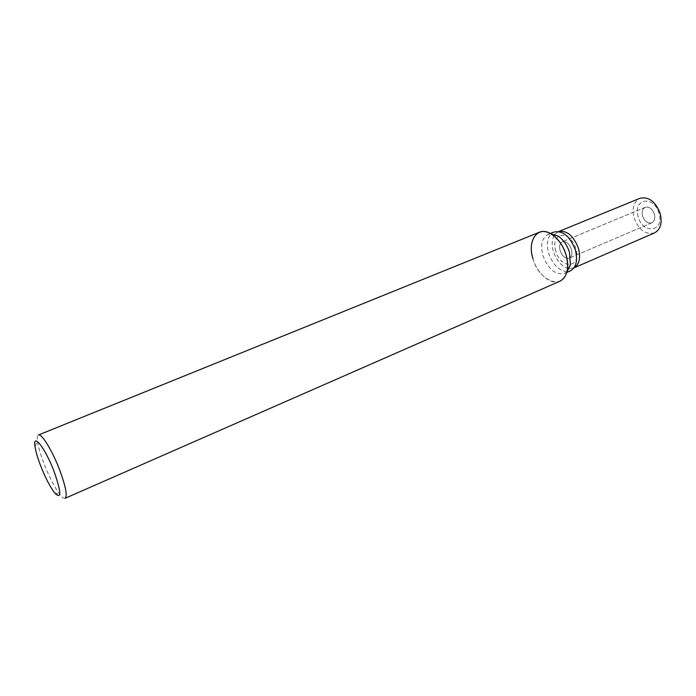 <?xml version="1.0" encoding="UTF-8"?>
<svg xmlns="http://www.w3.org/2000/svg" width="696" height="696" viewBox="0 0 696 696"><rect width="100%" height="100%" fill="white"/><g stroke="black" fill="none" stroke-linecap="round" stroke-linejoin="round"><path stroke-width="0.52" stroke-dasharray="3.48 2.61" d="M642.556 216.004C641.564 211.714 642.443 208.809 645.201 207.295C649.211 206.425 652.274 208.713 654.379 214.168C655.345 218.448 654.475 221.345 651.76 222.85C647.724 223.738 644.653 221.459 642.556 216.004C641.564 211.714 642.443 208.809 645.201 207.295C649.211 206.425 652.274 208.713 654.379 214.168C655.345 218.448 654.475 221.345 651.76 222.85C647.724 223.738 644.653 221.459 642.556 216.004M638.154 216.674C632.333 198.734 654.162 194.758 659.06 213.428C664.68 231.916 642.678 234.743 638.154 216.674C632.333 198.734 654.162 194.758 659.06 213.428C664.68 231.916 642.678 234.743 638.154 216.674M560.132 250.673C559.018 246.193 559.749 243.226 562.333 241.756C566.144 241.007 569.171 243.504 571.407 249.238C572.503 253.701 571.781 256.659 569.232 258.112C565.396 258.877 562.359 256.398 560.132 250.673C559.018 246.193 559.749 243.226 562.333 241.756C566.144 241.007 569.171 243.504 571.407 249.238C572.503 253.701 571.781 256.659 569.232 258.112C565.396 258.877 562.359 256.398 560.132 250.673M567.014 271.623C558.871 270.709 552.763 264.593 548.683 253.274C546.386 244.827 547.195 238.371 551.119 233.917M551.206 233.821L553.885 232.064M555.887 251.213C549.605 232.429 570.381 229.141 575.818 248.672C581.926 268.047 560.924 270.091 555.887 251.213M566.97 271.788L564.517 273.441C555.443 275.233 548.257 269.308 542.95 255.676C540.244 244.992 541.949 237.91 548.074 234.439L550.971 233.83M65.119 498.284C64.006 498.71 62.301 497.483 60.013 494.612C54.706 487.548 49.373 477.238 44.005 463.684C40.472 454.471 38.306 446.989 37.497 441.22C37.045 437.575 37.358 435.505 38.437 435M559.976 281.21C551.032 285.525 537.312 273.893 533.032 258.895C529.595 245.479 531.692 236.605 539.33 232.264M567.231 270.613C563.977 290.911 539.061 281.515 533.032 258.895M570.276 270.927L567.144 271.623M654.501 232.908C645.505 234.909 638.667 229.845 634.004 217.726C631.777 208.165 633.743 201.692 639.911 198.308M568.423 268.473C561.594 266.429 556.591 260.782 553.398 251.534C551.537 244.896 551.858 239.415 554.355 235.109M554.816 234.439L558.322 231.672M573.948 267.89L569.224 268.604M645.201 207.295L562.333 241.756L645.201 207.295M550.379 233.499L548.074 234.439M34.983 446.371L37.497 441.22M54.575 492.82L60.013 494.612M566.796 272.44L564.517 273.441M651.76 222.85L569.232 258.112L651.76 222.85"/><path stroke-width="1.04" d="M550.379 233.499L553.885 232.064C562.864 230.324 570.015 236.275 575.34 249.907C577.924 260.504 576.236 267.516 570.276 270.927L566.796 272.44M550.971 233.83L558.305 236.179C563.456 239.763 567.188 245.166 569.502 252.387L570.407 264.898L566.97 271.788M533.032 258.895C526.785 240.259 538.034 224.695 551.998 234.465C558.453 238.972 563.142 245.775 566.065 254.875C569.345 268.204 567.318 276.982 559.976 281.21L65.119 498.284C67.556 495.917 65.728 486.46 59.647 469.913C52.391 450.773 41.499 433.043 38.437 435L539.33 232.264C547.996 228.227 561.794 239.641 566.065 254.875C567.727 260.582 568.119 265.829 567.231 270.613L570.407 264.898M40.681 465.885C37.601 457.864 35.705 451.356 34.983 446.371C32.66 432.033 45.266 448.102 54.053 471.383C61.483 492.777 61.657 499.919 54.575 492.82C49.999 486.678 45.37 477.7 40.681 465.885M573.948 267.89C579.333 264.541 580.838 258.025 578.454 248.333C573.608 235.814 567.005 230.219 558.636 231.559L639.911 198.308C648.785 196.403 655.562 201.518 660.26 213.663C662.401 223.155 660.478 229.576 654.501 232.908L573.939 267.899M554.355 235.109L554.816 234.439M569.224 268.604L568.423 268.473M558.305 236.179L551.998 234.465"/></g></svg>
